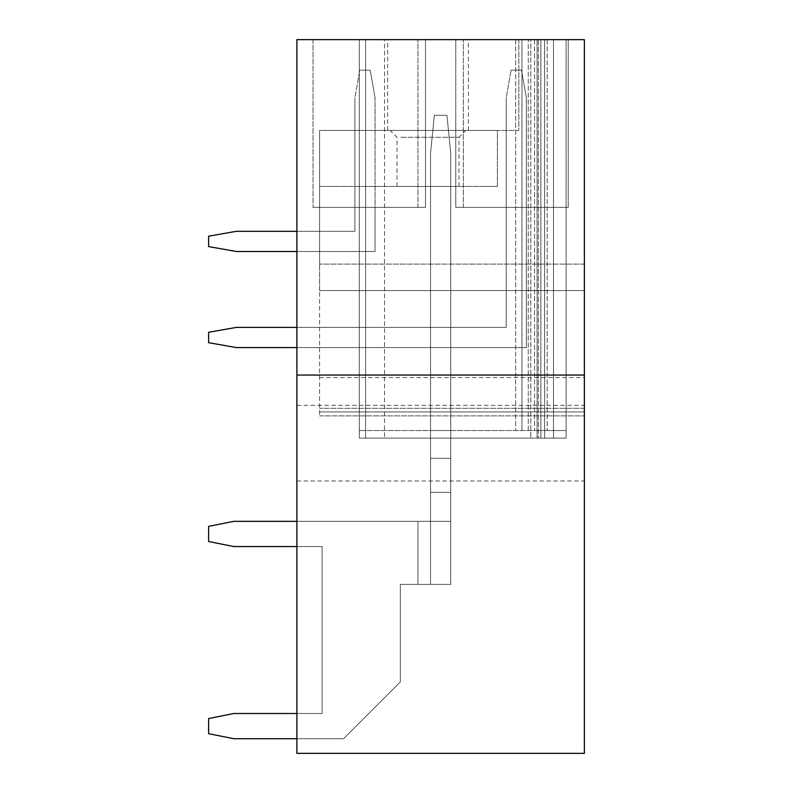 <?xml version="1.0" encoding="UTF-8"?>
<svg xmlns="http://www.w3.org/2000/svg" width="793" height="793" viewBox="0 0 793 793"><rect width="100%" height="100%" fill="white"/><g stroke="black" fill="none" stroke-linecap="round" stroke-linejoin="round"><path stroke-width="0.59" stroke-dasharray="3.96 2.97" d="M584.382 39.65L296.889 39.65L296.889 753.35L584.382 753.35L584.382 39.65L518.81 39.65L518.81 130.439L319.579 130.439L319.579 264.099L319.579 130.439L319.579 186.424L319.579 130.439L518.81 130.439L518.81 39.65L584.382 39.65L584.382 264.099L584.382 39.65M425.504 39.65L313.027 39.65L425.504 39.65L313.027 39.65L425.504 39.65L313.027 39.65L425.504 39.65L313.027 39.65L425.504 39.65L425.504 207.36L313.027 207.36L425.504 207.36L425.504 39.65L425.504 207.36L313.027 207.36L425.504 207.36L425.504 39.65L425.504 207.36L313.027 207.36L425.504 207.36L425.504 39.65L425.504 207.36L313.027 207.36L425.504 207.36L425.504 39.65L425.504 207.36L417.941 207.36L425.504 207.36L425.504 39.65M568.244 39.65L455.767 39.65L568.244 39.65L455.767 39.65L568.244 39.65L455.767 39.65L568.244 39.65L455.767 39.65L568.244 39.65L568.244 207.36L455.767 207.36L455.767 39.65L463.33 39.65L455.767 39.65L455.767 207.36L568.244 207.36L455.767 207.36L455.767 39.65L455.767 207.36L568.244 207.36L455.767 207.36L455.767 39.65L455.767 207.36L568.244 207.36L455.767 207.36L455.767 39.65L455.767 207.36L568.244 207.36L568.244 39.65M553.484 39.65L530.795 39.65L537.099 39.65L537.099 438.113L359.298 438.113L544.662 438.113L544.662 39.65L553.484 39.65L537.099 39.65L537.099 438.113L359.298 438.113L566.103 438.113L566.103 39.65L540.876 39.65L540.876 438.113L553.484 438.113L553.484 39.65L566.103 39.65L566.103 438.113L540.876 438.113L566.103 438.113L566.103 39.65L566.103 438.113L553.484 438.113L553.484 39.65L553.484 438.113L537.099 438.113L566.103 438.113L540.876 438.113L540.876 39.65L540.876 438.113L540.876 39.65L540.876 430.549L540.876 39.65L540.876 430.549L566.103 430.549L566.103 39.65L566.103 438.113L553.484 438.113L566.103 438.113L566.103 39.65L566.103 438.113L566.103 39.65L566.103 430.549L553.484 430.549L553.484 39.65L553.484 438.113L553.484 39.65L553.484 438.113L553.484 39.65L553.484 438.113L544.662 438.113L544.662 39.65L553.484 39.65L553.484 438.113L553.484 39.65L553.484 438.113L553.484 39.65L553.484 438.113L553.484 39.65L553.484 438.113L553.484 39.65L553.484 430.549L540.876 430.549L540.876 39.65L540.876 430.549L553.484 430.549L553.484 39.65L553.484 430.549L359.298 430.549L359.298 39.65L521.963 39.65L521.963 430.549L521.963 39.65L521.963 430.549L521.963 39.65L540.876 39.65L540.876 430.549L534.571 430.549L566.103 430.549L566.103 39.65L566.103 430.549L553.484 430.549L553.484 39.65L553.484 430.549L540.876 430.549L540.876 39.65L540.876 430.549L547.18 430.549L359.298 430.549L365.603 430.549L365.603 39.65L359.298 39.65L547.18 39.65L359.298 39.65L365.603 39.65L359.298 39.65L359.298 438.113L359.298 39.65L359.298 438.113L359.298 39.65L359.298 430.549L359.298 39.65L359.298 430.549L365.603 430.549L365.603 39.65L538.358 39.65L538.358 438.113L538.358 39.65L365.603 39.65L365.603 438.113L365.603 39.65L365.603 430.549L365.603 39.65L553.484 39.65L553.484 430.549L553.484 39.65L553.484 430.549L547.18 430.549L553.484 430.549L553.484 39.65M530.795 39.65L359.298 39.65L384.526 39.65L384.526 438.113L384.526 39.65L530.795 39.65L530.795 438.113L530.795 39.65M428.022 39.65L468.376 39.65L428.022 39.65M584.382 290.575L584.382 408.326L584.382 290.575L319.579 290.575L319.579 264.099L319.579 415.889L319.579 290.575L584.382 290.575M584.382 411.924L584.382 377.587L584.382 411.924L319.579 411.924L584.382 411.924M584.382 443.158L584.382 405.322L584.382 443.158M296.889 443.158L296.889 405.322L296.889 443.158M296.889 738.719L343.538 738.719L400.287 681.98L400.287 584.382L450.721 584.382L450.721 153.138L450.721 584.382L417.941 584.382L450.721 584.382L450.721 458.285L430.549 458.285L430.549 438.113L450.721 438.113L450.721 584.382L417.941 584.382L450.721 584.382L450.721 458.285L450.721 584.382L417.941 584.382L450.721 584.382L430.549 584.382L430.549 430.549L450.721 430.549L450.721 584.382L417.941 584.382L450.721 584.382L450.721 458.285L430.549 458.285L430.549 430.549L450.721 430.549L450.721 584.382L450.721 458.285L430.549 458.285L430.549 438.113L450.721 438.113L450.721 584.382L430.549 584.382L430.549 521.338L233.836 521.338L208.618 526.374L208.618 541.51L233.836 546.555L322.107 546.555L296.889 546.555L322.107 546.555L296.889 546.555L322.107 546.555L296.889 546.555L322.107 546.555L296.889 546.555L322.107 546.555L322.107 713.502L233.836 713.502L208.618 718.547L208.618 733.684L233.836 738.719L343.538 738.719L296.889 738.719L343.538 738.719L296.889 738.719L343.538 738.719L296.889 738.719L343.538 738.719L296.889 738.719L296.889 713.502L296.889 738.719L296.889 713.502L296.889 738.719L296.889 713.502L296.889 738.719L296.889 713.502L296.889 738.719L343.538 738.719L400.287 681.98L400.287 584.382L417.941 584.382L417.941 521.338L296.889 521.338L296.889 546.555L296.889 521.338L296.889 546.555L296.889 521.338L296.889 546.555L296.889 521.338L296.889 546.555L296.889 521.338L417.941 521.338L233.836 521.338L208.618 526.374L208.618 541.51L233.836 546.555L322.107 546.555L322.107 713.502L233.836 713.502L208.618 718.547L208.618 733.684L233.836 738.719L343.538 738.719L400.287 681.98L400.287 584.382L417.941 584.382L417.941 521.338L233.836 521.338L208.618 526.374L208.618 541.51L233.836 546.555L322.107 546.555L322.107 713.502L233.836 713.502L208.618 718.547L208.618 733.684L233.836 738.719L343.538 738.719L400.287 681.98L400.287 584.382L417.941 584.382L417.941 521.338L233.836 521.338L208.618 526.374L208.618 541.51L233.836 546.555L322.107 546.555L322.107 713.502L233.836 713.502L208.618 718.547L208.618 733.684L233.836 738.719L343.538 738.719L400.287 681.98L400.287 584.382L417.941 584.382L417.941 521.338L233.836 521.338L208.618 526.374L208.618 541.51L233.836 546.555L322.107 546.555L322.107 713.502L233.836 713.502L208.618 718.547L208.618 733.684L233.836 738.719L343.538 738.719L400.287 681.98L400.287 584.382L417.941 584.382L417.941 521.338L233.836 521.338L208.618 526.374L208.618 541.51L233.836 546.555L322.107 546.555L322.107 713.502L233.836 713.502L208.618 718.547L208.618 733.684L233.836 738.719L343.538 738.719L400.287 681.98L400.287 584.382L417.941 584.382L417.941 521.338L233.836 521.338L208.618 526.374L208.618 541.51L233.836 546.555L322.107 546.555L322.107 713.502L233.836 713.502L208.618 718.547L208.618 733.684L233.836 738.719L343.538 738.719L400.287 681.98L400.287 584.382L417.941 584.382L417.941 521.338L296.889 521.338M296.889 347.572L526.374 347.572L296.889 347.572L526.374 347.572L296.889 347.572L526.374 347.572L296.889 347.572L526.374 347.572L296.889 347.572L296.889 327.4L296.889 347.572L296.889 327.4L296.889 347.572L296.889 327.4L296.889 347.572L296.889 327.4L296.889 347.572L526.374 347.572L526.374 207.36L506.202 207.36L506.202 327.4L236.364 327.4L208.618 332.287L208.618 342.685L236.364 347.572L526.374 347.572L526.374 207.36L506.202 207.36L506.202 327.4L236.364 327.4L208.618 332.287L208.618 342.685L236.364 347.572L526.374 347.572L526.374 207.36L506.202 207.36L506.202 327.4L236.364 327.4L208.618 332.287L208.618 342.685L236.364 347.572L526.374 347.572L526.374 207.36L506.202 207.36L506.202 327.4L236.364 327.4L208.618 332.287L208.618 342.685L236.364 347.572L526.374 347.572L526.374 207.36L506.202 207.36L506.202 327.4L236.364 327.4L208.618 332.287L208.618 342.685L236.364 347.572L526.374 347.572L526.374 207.36L506.202 207.36L506.202 327.4L236.364 327.4L208.618 332.287L208.618 342.685L236.364 347.572L526.374 347.572L526.374 207.36L506.202 207.36L506.202 327.4L296.889 327.4M296.889 251.49L375.059 251.49L296.889 251.49L375.059 251.49L296.889 251.49L375.059 251.49L296.889 251.49L375.059 251.49L296.889 251.49L296.889 231.318L296.889 251.49L296.889 231.318L296.889 251.49L296.889 231.318L296.889 251.49L296.889 231.318L296.889 251.49L375.059 251.49L375.059 207.36L354.887 207.36L354.887 231.318L236.364 231.318L208.618 236.205L208.618 246.603L236.364 251.49L375.059 251.49L375.059 207.36L354.887 207.36L354.887 231.318L236.364 231.318L208.618 236.205L208.618 246.603L236.364 251.49L375.059 251.49L375.059 207.36L354.887 207.36L354.887 231.318L236.364 231.318L208.618 236.205L208.618 246.603L236.364 251.49L375.059 251.49L375.059 207.36L354.887 207.36L354.887 231.318L236.364 231.318L208.618 236.205L208.618 246.603L236.364 251.49L375.059 251.49L375.059 207.36L354.887 207.36L354.887 231.318L236.364 231.318L208.618 236.205L208.618 246.603L236.364 251.49L375.059 251.49L375.059 207.36L354.887 207.36L354.887 231.318L236.364 231.318L208.618 236.205L208.618 246.603L236.364 251.49L375.059 251.49L375.059 207.36L354.887 207.36L354.887 231.318L296.889 231.318M296.889 375.059L584.382 375.059M544.662 39.65L544.662 438.113L544.662 39.65M537.099 39.65L537.099 438.113L537.099 39.65M430.549 438.113L450.721 438.113L430.549 438.113L430.549 521.338L417.941 521.338L450.721 521.338L417.941 521.338L450.721 521.338L417.941 521.338L450.721 521.338L417.941 521.338L450.721 521.338L417.941 521.338L450.721 521.338L417.941 521.338L450.721 521.338L417.941 521.338L450.721 521.338L430.549 521.338L430.549 584.382L430.549 458.285L430.549 584.382L430.549 458.285L430.549 584.382L430.549 458.285L430.549 584.382L417.941 584.382L417.941 521.338L450.721 521.338L430.549 521.338L430.549 492.334L430.549 584.382L430.549 458.285L430.549 584.382L417.941 584.382L417.941 521.338L417.941 584.382L417.941 521.338L417.941 584.382L417.941 521.338L417.941 584.382L417.941 521.338L417.941 584.382L400.287 584.382L450.721 584.382L450.721 492.334L430.549 492.334L430.549 584.382L430.549 153.138L430.549 492.334L450.721 492.334L430.549 492.334L450.721 492.334L430.549 492.334L450.721 492.334L430.549 492.334L450.721 492.334L430.549 492.334L450.721 492.334L430.549 492.334L450.721 492.334L430.549 492.334L450.721 492.334L450.721 584.382L400.287 584.382L450.721 584.382L450.721 458.285L430.549 458.285L430.549 153.138L434.326 115.312L430.549 153.138L430.549 492.334L450.721 492.334L450.721 584.382L430.549 584.382L430.549 153.138L434.326 115.312L430.549 153.138L430.549 492.334L450.721 492.334L450.721 438.113L450.721 458.285L430.549 458.285L430.549 153.138L434.326 115.312L430.549 153.138L430.549 458.285L450.721 458.285L430.549 458.285L450.721 458.285L450.721 430.549L430.549 430.549L450.721 430.549L450.721 458.285L430.549 458.285L430.549 430.549L430.549 458.285L450.721 458.285L430.549 458.285L450.721 458.285L430.549 458.285L450.721 458.285L430.549 458.285L450.721 458.285L430.549 458.285L430.549 438.113M313.027 39.65L313.027 207.36L313.027 39.65M455.767 39.65L455.767 207.36L455.767 39.65M526.374 207.36L506.202 207.36L506.202 327.4L236.364 327.4L208.618 332.287L208.618 342.685L236.364 347.572L526.374 347.572L526.374 207.36M375.059 207.36L354.887 207.36L354.887 231.318L236.364 231.318L208.618 236.205L208.618 246.603L236.364 251.49L375.059 251.49L375.059 207.36M428.022 130.439L468.376 130.439L428.022 130.439M584.382 264.099L319.579 264.099L584.382 264.099M296.889 546.555L322.107 546.555L322.107 713.502L296.889 713.502M450.721 458.285L430.549 458.285L450.721 458.285L430.549 458.285L450.721 458.285L430.549 458.285L450.721 458.285L430.549 458.285L450.721 458.285L450.721 153.138L446.935 115.312L434.326 115.312L430.549 153.138L434.326 115.312L446.935 115.312L434.326 115.312L446.935 115.312L434.326 115.312L446.935 115.312L434.326 115.312L446.935 115.312L450.721 153.138L450.721 458.285L430.549 458.285L450.721 458.285L450.721 492.334L450.721 458.285L430.549 458.285L450.721 458.285L450.721 153.138L446.935 115.312L450.721 153.138L450.721 458.285L430.549 458.285L430.549 584.382L400.287 584.382L450.721 584.382L450.721 458.285L430.549 458.285L450.721 458.285L450.721 153.138L446.935 115.312L450.721 153.138L450.721 458.285M400.287 681.98L400.287 584.382L417.941 584.382L400.287 584.382L400.287 681.98L400.287 584.382L400.287 681.98L400.287 584.382L400.287 681.98L400.287 584.382L400.287 681.98L343.538 738.719L400.287 681.98M322.107 546.555L322.107 713.502L322.107 546.555M450.721 153.138L446.935 115.312L450.721 153.138M506.202 97.906L506.202 327.4L506.202 97.906L506.202 327.4L506.202 97.906L506.202 327.4L506.202 97.906L506.202 327.4L506.202 97.906L511.098 70.161L506.202 97.906M521.487 70.161L511.098 70.161L521.487 70.161L511.098 70.161L521.487 70.161L511.098 70.161L521.487 70.161L511.098 70.161L521.487 70.161L526.374 97.906L521.487 70.161M526.374 347.572L526.374 97.906L526.374 347.572M354.887 97.906L354.887 231.318L354.887 97.906L354.887 231.318L354.887 97.906L354.887 231.318L354.887 97.906L354.887 231.318L354.887 97.906L359.784 70.161L354.887 97.906M370.172 70.161L359.784 70.161L370.172 70.161L359.784 70.161L370.172 70.161L359.784 70.161L370.172 70.161L359.784 70.161L370.172 70.161L375.059 97.906L370.172 70.161M375.059 251.49L375.059 97.906L375.059 251.49M497.38 186.424L319.579 186.424L497.38 186.424L497.38 130.439L319.579 130.439L497.38 130.439L497.38 186.424M455.232 186.424L397.015 186.424L455.232 186.424M394.825 130.439L465.848 130.439L394.825 130.439M400.812 137.258L459.028 137.258L400.812 137.258M547.18 39.65L547.18 430.549L547.18 39.65M515.658 39.65L515.658 430.549L515.658 39.65M528.267 430.549L528.267 39.65L528.267 430.549M534.571 39.65L534.571 430.549L534.571 39.65M584.382 408.326L319.579 408.326L584.382 408.326M463.33 207.36L463.33 39.65L463.33 207.36M417.941 207.36L417.941 39.65L417.941 207.36M296.889 480.984L584.382 480.984M296.889 405.322L584.382 405.322M468.376 130.439L468.376 39.65M387.678 130.439L387.678 39.65M319.579 415.889L584.382 415.889L319.579 415.889M319.579 377.587L584.382 377.587M397.015 186.424L397.015 137.258L390.196 130.439M459.028 186.424L459.028 137.258L465.848 130.439"/><path stroke-width="1.19" d="M584.382 375.059L584.382 39.65L296.889 39.65L296.889 753.35L584.382 753.35L584.382 375.059L296.889 375.059M296.889 713.502L233.836 713.502L208.618 718.547L208.618 733.684L233.836 738.719L296.889 738.719M296.889 521.338L233.836 521.338L208.618 526.374L208.618 541.51L233.836 546.555L296.889 546.555M296.889 327.4L236.364 327.4L208.618 332.287L208.618 342.685L236.364 347.572L296.889 347.572M296.889 231.318L236.364 231.318L208.618 236.205L208.618 246.603L236.364 251.49L296.889 251.49"/></g></svg>
